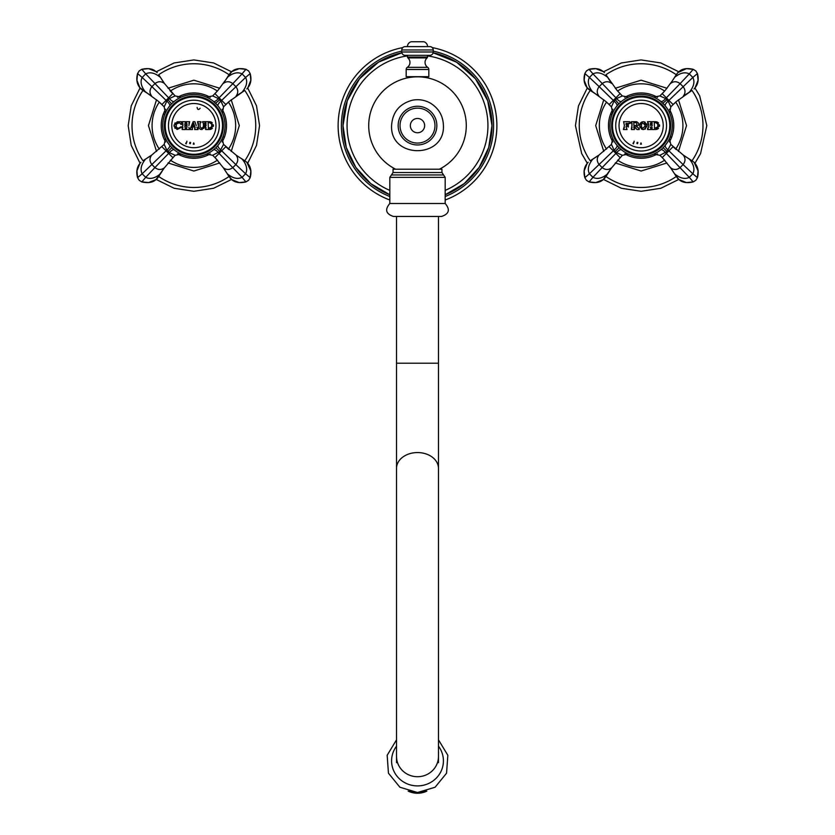 <?xml version="1.0" encoding="UTF-8"?>
<svg xmlns="http://www.w3.org/2000/svg" width="835" height="835" viewBox="0 0 835 835"><rect width="100%" height="100%" fill="white"/><g stroke="black" fill="none" stroke-linecap="round" stroke-linejoin="round"><path stroke-width="1.25" d="M496.888 125.605A79.388 79.388 0 0 0 432.227 47.605A79.388 79.388 0 0 1 445.17 200.014A79.388 79.388 0 0 0 496.888 125.605M402.773 47.605A79.388 79.388 0 0 0 389.83 200.014A79.388 79.388 0 0 1 338.112 125.605M491.992 125.605A74.492 74.492 0 0 1 445.17 194.774L464.229 183.627L479.186 167.376L488.726 147.451L491.992 125.605A74.492 74.492 0 0 0 433.114 52.772L456.505 62.145L475.428 78.772L487.734 100.774L491.992 125.605M389.83 194.774A74.492 74.492 0 0 1 343.008 125.605L346.274 147.451L355.814 167.365L370.761 183.616L389.83 194.774M401.885 52.772A74.492 74.492 0 0 0 343.008 125.605L347.266 100.774L359.561 78.782L378.495 62.145L401.885 52.772M445.17 203.5L445.17 177.375L389.83 177.375L389.83 203.5L445.17 203.5C450.368 209.616 449.157 213.937 441.538 216.453L393.462 216.453L396.531 216.453L396.531 363.215L438.469 363.215L438.469 216.453M441.955 172.532L441.955 169.213L393.045 169.213L393.045 172.532L441.955 172.532L443.562 174.953L391.438 174.953L389.83 177.375M433.208 49.964L433.208 51.979A3.35 3.35 0 0 1 429.858 55.34L405.142 55.34A3.35 3.35 0 0 1 401.792 51.979L401.792 49.964A3.35 3.35 0 0 1 405.142 46.614L429.858 46.614A3.35 3.35 0 0 1 433.208 49.964L401.792 49.964M427.478 55.34L427.478 57.072A1.117 1.117 0 0 1 427.092 57.907A5.949 5.949 0 0 0 427.687 67.343A2.568 2.568 0 0 1 428.825 69.482L428.825 76.695L406.175 76.695L406.175 69.482A2.568 2.568 0 0 1 407.313 67.343A5.949 5.949 0 0 0 407.908 57.907A1.117 1.117 0 0 1 407.522 57.072L407.522 55.34M423.815 41.75L411.185 41.75A5.031 5.031 0 0 0 407.438 46.614L427.562 46.614A5.031 5.031 0 0 0 423.815 41.75M434.972 125.605A17.472 17.472 0 0 1 417.5 143.077A17.472 17.472 0 0 1 400.028 125.605A17.472 17.472 0 0 1 417.5 108.143A17.472 17.472 0 0 1 434.972 125.605M228.425 102.11A41.792 41.792 0 0 1 228.425 149.11M217.382 160.163A41.792 41.792 0 0 1 170.371 160.163M159.318 149.11A41.792 41.792 0 0 1 159.318 102.11M217.382 91.057A41.792 41.792 0 0 0 170.371 91.057M225.043 125.605A31.166 31.166 0 0 1 193.877 156.782A31.166 31.166 0 0 1 162.71 125.605A31.166 31.166 0 0 1 193.877 94.439A31.166 31.166 0 0 1 225.043 125.605M164.38 125.605A29.486 29.486 0 0 0 193.877 155.101A29.486 29.486 0 0 0 223.362 125.605A29.486 29.486 0 0 0 193.877 96.119A29.486 29.486 0 0 0 164.38 125.605M165.226 125.605A28.651 28.651 0 0 0 193.877 154.266A28.651 28.651 0 0 0 222.527 125.605A28.651 28.651 0 0 0 193.877 96.954A28.651 28.651 0 0 0 165.226 125.605M168.461 125.605A25.405 25.405 0 0 0 193.877 151.02A25.405 25.405 0 0 0 219.281 125.605A25.405 25.405 0 0 0 193.877 100.2A25.405 25.405 0 0 0 168.461 125.605M180.423 153.724L178.46 153.682L181.299 154.131L175.089 155.289L169.39 152.669L166.812 150.102L164.192 144.392L151.709 155.07L143.766 160.278M175.089 155.289L164.422 167.772L155.947 179.619L148.588 182.562L141.814 181.915L139.184 180.297L137.545 177.605C136.084 171.895 136.857 167.209 139.862 163.535L140.906 162.261M172.803 157.575L168.639 153.41L154.913 167.574C158.107 170.037 161.27 170.11 164.422 167.772L162.741 170.215M155.947 179.619C152.774 182.541 148.077 183.314 141.877 181.936L139.184 180.297L137.566 177.667L136.93 170.893L139.862 163.535M160.341 173.92C154.903 178.346 150.029 179.483 145.707 177.333L154.913 167.574L151.918 164.568C149.444 161.385 149.371 158.212 151.709 155.07L149.267 156.74M159.203 175.726L157.23 178.575M175.601 150.853L176.895 151.751M164.192 144.392L165.497 138.506M180.37 153.703L179.567 153.296M178.126 152.502L177.302 152.012M176.978 151.803L176.185 151.271M174.223 149.799L173.544 149.225M170.277 145.968L169.724 145.311M168.127 143.171L167.543 142.284M167.449 142.138L167.031 141.439M170.862 146.626L172.814 148.588M170.069 145.718L170.528 146.25M226.577 147.398L225.836 146.678L214.95 157.575L212.664 155.289L219.772 151.511L223.55 144.392L236.034 155.07L246.836 162.261L250.824 170.893L250.176 177.667L248.569 180.297L245.876 181.936C239.676 183.314 234.979 182.541 231.796 179.619L228.268 175.35L230.523 178.575M218.06 145.269L218.071 145.259A5.595 1.962 39.1 0 0 220.931 150.102L235.835 164.568C238.309 161.385 238.372 158.212 236.034 155.07L238.476 156.74M247.891 163.535C250.897 167.209 251.669 171.895 250.208 177.605L248.569 180.297L245.928 181.915L239.165 182.562L231.796 179.619M215.566 158.201L223.331 167.772L228.54 175.726M242.181 159.141C246.607 164.578 247.745 169.453 245.594 173.784L235.835 164.568L232.84 167.574C229.646 170.037 226.483 170.11 223.331 167.772L225.001 170.215M243.987 160.278L246.836 162.261M222.173 138.683L223.55 144.392M210.284 152.106L206.443 154.131L212.664 155.289M213.301 149.987L214.731 148.776M219.094 143.923L219.782 142.942M217.351 146.115L216.86 146.657M216.797 146.73L215.889 147.68M215.409 148.139L216.484 147.054M217.027 146.48L217.601 145.822M206.464 97.1L212.664 95.931L218.363 98.551L220.931 101.118L223.55 106.828L228.884 101.703L243.987 90.942M212.664 95.931L217.883 90.493L231.796 71.601L239.165 68.658L245.928 69.305L248.569 70.912L250.208 73.616C251.669 79.315 250.897 84.011 247.891 87.685L246.836 88.959M215.67 92.915L214.95 93.645L219.104 97.81L232.84 83.646C229.646 81.172 226.483 81.11 223.331 83.448L224.991 81.026M231.796 71.601C234.979 68.679 239.676 67.906 245.876 69.284L248.569 70.912L250.176 73.553L250.824 80.327L247.891 87.685M227.402 77.3C232.84 72.875 237.724 71.737 242.046 73.887L232.84 83.646L235.835 86.642C238.309 89.836 238.372 93.009 236.034 96.15L238.476 94.48M228.54 75.494L230.523 72.645M217.33 105.085L213.29 101.233M222.392 113.038L223.55 106.828M213.113 101.087L213.52 101.411A5.595 1.962 129.1 0 0 218.363 98.551L219.104 97.81L220.398 99.094L221.682 100.377L220.931 101.118A5.595 1.962 140.9 0 0 218.071 105.961L217.601 105.398M213.53 101.421L214.219 101.995M217.538 105.325L218.071 105.961M219.626 108.049L220.252 109.009M165.372 113.007L164.192 106.828L166.812 101.118L169.39 98.551L175.089 95.931L164.411 83.448L159.203 75.494M164.192 106.828L158.754 101.609L139.862 87.685L136.93 80.327L137.566 73.553L139.184 70.912L141.877 69.284C148.077 67.906 152.774 68.679 155.947 71.601L157.23 72.645M161.176 103.822L161.906 104.542L166.071 100.377L151.918 86.642C149.444 89.836 149.371 93.009 151.709 96.15L149.267 94.48M139.862 87.685C136.857 84.011 136.084 79.315 137.545 73.616L139.184 70.912L141.814 69.305L148.588 68.658L155.947 71.601M145.561 92.08C141.136 86.642 139.998 81.757 142.159 77.436L151.918 86.642L154.913 83.646C158.107 81.172 161.27 81.11 164.411 83.448L162.741 81.005M143.766 90.942L140.906 88.959M170.643 104.834L169.526 106.16M175.089 95.931L181.258 97.111M165.413 112.913L166.249 111.18M166.635 110.471L167 109.823M167.125 109.615L167.553 108.915M171.791 103.613L170.831 104.625M172.991 102.465L173.659 101.891M173.753 101.807L173.231 102.256M209.533 129.519L205.619 129.519L209.533 129.519L213.447 125.605L209.533 121.691L205.619 121.691L205.619 129.519L206.068 127.661M204.554 125.605L205.337 121.691L202.54 121.691L203.437 123.434L203.437 126.45C202.154 128.611 201.037 128.611 200.076 126.45L200.076 123.434L200.974 121.691L197.509 121.691L198.406 123.434L198.406 126.45C199.868 130.302 201.924 130.302 204.554 126.45L204.491 127.087M196.277 125.605L194.858 121.691L193.177 121.691L189.963 129.519L192.478 129.519L192.133 127.004L195.004 127.004L194.659 129.519L198.072 129.519L198.072 128.402L196.987 127.494M188.867 125.605L189.681 121.691L186.33 121.691L186.748 125.292L184.785 125.01L185.485 121.691L182.134 121.691L182.948 123.893L182.134 129.519L185.485 129.519L185.067 125.772L187.03 126.054L186.33 129.519L189.681 129.519L188.919 127.651M176.279 127.014L176.279 124.06L179.546 122.745L181.049 124.488L181.853 124.258L181.132 121.691L177.25 121.785L174.024 125.605L177.25 129.456L181.853 127.087L181.101 126.732L178.085 128.392L176.279 127.014M194.597 125.887L192.541 125.887L193.574 123.069L194.597 125.887M192.133 127.004L192.478 129.519L189.963 129.519L191.163 127.223M192.008 127.348L192.478 128.402L192.008 127.348M194.659 128.402L195.129 127.348L194.659 129.519L198.072 129.519L196.862 127.223M193.177 121.691L194.858 121.691M200.139 108.247C198.573 110.116 197.561 109.844 197.123 107.433M210.399 121.795L211.098 122.025M211.735 122.38L212.33 122.881M213.363 124.822L213.363 126.377M212.382 128.287L211.756 128.83M211.109 129.185L210.399 129.425M206.068 125.605L205.619 121.691M206.068 123.277L205.619 122.536L206.068 123.277M186.32 142.441L186.236 143.87L185.714 143.516L186.32 142.441M186.894 141.167L186.79 142.284L186.894 141.167M189.691 143.557L189.889 142.336L190.61 142.43L190.338 143.693L189.691 143.557M194.169 144.173L193.271 144.173L193.72 142.931L194.169 144.173M208.416 128.402L208.134 122.818L209.533 122.536L211.652 124.071L211.652 126.868L208.416 128.402M198.406 125.605L197.509 121.691L200.974 121.691L200.076 123.434L200.076 126.45M200.974 122.536L200.108 123.215M198.406 123.434L197.728 122.568M204.262 127.755L203.855 128.402M202.3 129.415L201.579 129.519M200.911 129.467L200.316 129.3M198.646 127.64L198.459 127.014M205.337 122.651L204.554 123.434L205.337 121.691L202.54 121.691L203.437 123.434L202.769 122.568M203.437 126.45L203.437 123.434M182.134 128.402L182.948 127.327L182.134 129.519L185.485 129.519L184.785 126.054M188.867 127.327L189.681 129.519L186.33 129.519L187.03 126.054L185.067 125.772M186.33 128.371L187.03 127.327L186.33 128.371M182.948 125.605L182.134 121.691L185.485 121.691L185.067 125.292L187.03 125.01L186.33 121.691L189.681 121.691L188.908 123.57M187.03 123.893L186.33 122.849L187.03 123.893M185.485 122.849L184.785 123.893L185.485 122.849M181.101 126.732L181.853 127.087L176.749 129.331M177.636 128.287L178.784 128.392M176.175 124.342L176.028 124.979M176.039 126.158L176.195 126.805M177.959 122.599L177.26 122.902M181.049 124.488L181.853 124.258L181.132 121.691L180.287 121.691M175.173 128.381L174.682 127.786M174.108 126.398L174.108 124.822M174.692 123.444L175.183 122.849M675.682 102.11A41.792 41.792 0 0 1 675.682 149.11M664.629 160.163A41.792 41.792 0 0 1 617.618 160.163M606.575 149.11A41.792 41.792 0 0 1 606.575 102.11M664.629 91.057A41.792 41.792 0 0 0 617.618 91.057M672.29 125.605A31.166 31.166 0 0 1 641.123 156.782A31.166 31.166 0 0 1 609.957 125.605A31.166 31.166 0 0 1 641.123 94.439A31.166 31.166 0 0 1 672.29 125.605M611.637 125.605A29.486 29.486 0 0 0 641.123 155.101A29.486 29.486 0 0 0 670.62 125.605A29.486 29.486 0 0 0 641.123 96.119A29.486 29.486 0 0 0 611.637 125.605M612.472 125.605A28.651 28.651 0 0 0 641.123 154.266A28.651 28.651 0 0 0 669.774 125.605A28.651 28.651 0 0 0 641.123 96.954A28.651 28.651 0 0 0 612.472 125.605M615.719 125.605A25.405 25.405 0 0 0 641.123 151.02A25.405 25.405 0 0 0 666.539 125.605A25.405 25.405 0 0 0 641.123 100.2A25.405 25.405 0 0 0 615.719 125.605M628.296 154.016L625.707 153.682L628.546 154.131L622.336 155.289L616.637 152.669L614.069 150.102L611.45 144.392L598.966 155.07L591.013 160.278M622.336 155.289L611.669 167.772L603.204 179.619L595.835 182.562L589.072 181.915L586.431 180.297L584.792 177.605C583.331 171.895 584.103 167.209 587.109 163.535L588.164 162.261M620.05 157.575L615.896 153.41L602.16 167.574C605.354 170.037 608.517 170.11 611.669 167.772L609.999 170.215M603.204 179.619C600.021 182.541 595.324 183.314 589.124 181.936L586.431 180.297L584.824 177.667L584.176 170.893L587.109 163.535M607.598 173.92C602.16 178.346 597.275 179.483 592.954 177.333L602.16 167.574L599.165 164.568C596.691 161.385 596.628 158.212 598.966 155.07L596.524 156.74M606.46 175.726L604.477 178.575M611.45 144.392L612.754 138.506M628.536 154.12L627.68 153.724M627.617 153.703L626.814 153.296M625.373 152.502L624.549 152.012M624.236 151.803L623.432 151.271M620.196 148.713L620.791 149.225M621.48 149.809A5.595 1.962 -50.9 0 0 616.637 152.669L615.896 153.41L613.318 150.843L614.069 150.102A5.595 1.962 -39.1 0 0 616.929 145.259L616.971 145.311M615.374 143.171L614.79 142.284M614.706 142.138L614.278 141.439M613.078 139.195L612.765 138.537M618.109 146.626L620.061 148.588M620.457 148.933L621.01 149.413M617.316 145.718L617.775 146.25M673.824 147.398L673.093 146.678L662.197 157.575L659.911 155.289L667.019 151.511L670.808 144.392L683.291 155.07L694.094 162.261L698.07 170.893L697.434 177.667L695.816 180.297L693.123 181.936C686.923 183.314 682.226 182.541 679.053 179.619L675.525 175.35L677.769 178.575M664.942 145.707L665.318 145.259A5.595 1.962 39.1 0 0 668.188 150.102L683.082 164.568C685.556 161.385 685.629 158.212 683.291 155.07L685.733 156.74M695.137 163.535C698.144 167.209 698.916 171.895 697.455 177.605L695.816 180.297L693.186 181.915L686.412 182.562L679.053 179.619M662.813 158.201L670.588 167.772L675.797 175.726M689.439 159.141C693.864 164.578 695.002 169.453 692.841 173.784L683.082 164.568L680.087 167.574C676.893 170.037 673.73 170.11 670.588 167.772L672.259 170.215M691.234 160.278L694.094 162.261M669.419 138.683L670.808 144.392M657.531 152.106L653.701 154.131L659.911 155.289M660.548 149.987L661.978 148.776M666.351 143.923L667.029 142.942M664.597 146.115L664.107 146.657M664.044 146.73L663.136 147.68M662.666 148.139L663.741 147.054M664.274 146.48L664.848 145.822M653.711 97.1L659.911 95.931L665.61 98.551L668.188 101.118L670.808 106.828L676.131 101.703L691.234 90.942M659.911 95.931L665.13 90.493L672.238 81.026M662.917 92.915L662.197 93.645L666.361 97.81L680.087 83.646C676.893 81.172 673.73 81.11 670.578 83.448L677.769 72.645L686.412 68.658L693.186 69.305L695.816 70.912L697.455 73.616C698.916 79.315 698.144 84.011 695.137 87.685L694.094 88.959M679.053 71.601C682.226 68.679 686.923 67.906 693.123 69.284L695.816 70.912L697.434 73.553L698.07 80.327L695.137 87.685M674.659 77.3C680.097 72.875 684.971 71.737 689.292 73.887L680.087 83.646L683.082 86.642C685.556 89.836 685.629 93.009 683.291 96.15L685.733 94.48M675.797 75.494L677.769 72.645M664.577 105.085L660.548 101.233M670.808 106.828L669.649 113.038M665.464 106.149L664.848 105.398M660.777 101.421L661.466 101.995M664.785 105.325L665.777 106.546M666.873 108.049L667.499 109.009M612.619 113.007L611.45 106.828L614.069 101.118L616.637 98.551L622.336 95.931L617.222 90.597L606.46 75.494M611.45 106.828L606.001 101.609L587.109 87.685L584.176 80.327L584.824 73.553L586.431 70.912L589.124 69.284C595.324 67.906 600.021 68.679 603.204 71.601L604.477 72.645M608.423 103.822L609.164 104.542L613.318 100.377L599.165 86.642C596.691 89.836 596.628 93.009 598.966 96.15L596.524 94.48M587.109 87.685C584.103 84.011 583.331 79.315 584.792 73.616L586.431 70.912L589.072 69.305L595.835 68.658L603.204 71.601M592.819 92.08C588.393 86.642 587.255 81.757 589.406 77.436L599.165 86.642L602.16 83.646C605.354 81.172 608.517 81.11 611.669 83.448L610.009 81.026M591.013 90.942L588.164 88.959M617.89 104.834L616.773 106.16M622.336 95.931L628.504 97.111M612.66 112.913L613.495 111.18M613.882 110.471L614.247 109.823M614.372 109.615L614.8 108.915M619.048 103.613L620.123 102.58M620.248 102.465L620.906 101.891M621.063 101.755L621.48 101.421A5.595 1.962 50.9 0 1 616.637 98.551L592.954 73.887L589.072 69.305L589.959 69.566L589.072 69.305L586.4 70.954M620.092 102.611L618.077 104.625M624.434 125.605L623.401 129.519L627.033 129.519L626 126.617L627.033 126.054L628.327 127.004L628.327 124.217L626.563 125.166L626 123.371L629.955 123.517L630.675 122.808L629.58 121.691L623.599 121.691L624.434 125.605L623.599 121.691L629.58 121.691L630.675 122.808L629.955 123.517L626 123.371L626.563 125.166L628.327 124.217M655.663 129.519L659.577 125.605L655.663 121.691L651.749 121.691L651.749 129.519L655.663 129.519L651.749 129.519L652.198 127.661M650.215 125.605L651.185 121.691L647.553 121.691L648.534 123.872L648.534 127.066L647.553 129.519L651.185 129.519L651.185 128.402L650.215 127.066L651.185 129.519L647.553 129.519L647.918 128.235M639.725 125.72L639.725 125.605C641.917 130.698 644.338 130.698 647 125.605C644.453 120.501 642.031 120.501 639.725 125.605L639.829 124.624M636.009 126.367L638.065 125.605C639.37 124.081 638.785 122.776 636.312 121.691L631.396 121.691L632.095 123.747L631.396 129.519L634.475 129.519L633.942 126.45L636.99 129.519L639.224 129.519L639.224 128.402L636.009 126.367L639.224 128.402L639.224 129.519L636.99 129.519L634.308 126.45L633.775 127.191L634.475 129.519L631.396 129.519L632.095 127.191L631.396 128.402M647 125.657L646.833 126.878M645.497 128.851L644.787 129.237M643.587 129.519L642.783 129.477M642.031 129.279L641.457 129.007M640.111 127.484L639.829 126.596M645.131 127.045L645.319 125.605C643.023 128.82 641.718 128.82 641.405 125.605L641.405 125.866M641.405 125.605C641.645 122.432 642.95 122.432 645.319 125.605L645.288 124.947M644.975 123.831L644.495 123.256M640.101 123.757L640.675 122.849M641.332 122.286L642.178 121.889M643.587 121.701L645.027 122.087M646.645 123.81L646.906 124.645M633.942 125.553L633.775 122.703L635.477 122.536C637.481 123.643 637.481 124.645 635.477 125.553L633.942 125.553M633.775 127.191L634.475 128.402M638.399 128.131L639.224 128.402M636.312 121.691L636.896 121.764M637.126 126.252L636.583 126.377M632.095 125.605L631.396 121.691M628.327 127.004L627.033 126.054L626 126.617L627.033 129.519L623.401 129.519L624.413 127.494M626.563 126.054L626 126.617L626.563 126.054M627.596 126.617L627.033 126.054M627.033 125.166L627.596 124.603M626 124.603L626.563 125.166M629.955 123.517L628.953 123.089L629.955 123.517M647.553 128.402L648.482 127.463M648.534 125.605L647.553 121.691L651.185 121.691L650.914 122.651M651.185 122.536L650.215 123.872L651.185 122.536M656.571 121.806L657.228 122.025M657.876 122.38L658.554 122.975M659.493 124.832L659.493 126.377M658.502 128.298L657.886 128.83M657.239 129.195L656.55 129.425M652.198 125.605L651.749 121.691M652.198 123.277L651.749 122.536L652.198 123.277M633.567 142.441L633.483 143.87L632.972 143.516L633.567 142.441M634.141 141.167L634.036 142.284L634.141 141.167M636.938 143.557L637.136 142.336L637.856 142.43L637.585 143.693L636.938 143.557M641.426 144.173L640.518 144.173L640.977 142.931L641.426 144.173M654.546 128.402L654.264 122.818L655.663 122.536L657.782 124.071L657.782 126.868L654.546 128.402M433.208 51.144A76.11 76.11 0 0 1 445.17 196.507M389.83 196.507A76.11 76.11 0 0 1 401.792 51.144M427.478 55.882A70.443 70.443 0 0 1 445.17 190.39M389.83 190.39A70.443 70.443 0 0 1 407.522 55.882M396.531 468.32L396.531 756.458A20.969 20.249 180 0 0 417.5 776.717A20.969 20.249 180 0 0 438.469 756.458L438.469 468.32A20.969 15.771 180 0 0 417.5 452.56A20.969 15.771 180 0 0 396.531 468.32L396.531 363.215M438.469 746.166A25.916 25.029 0 0 1 440.588 772.239A25.916 25.029 0 0 1 417.5 785.902A25.916 25.029 180 0 1 394.412 772.239A25.916 25.029 180 0 1 396.531 746.166M408.169 791.131L417.5 793.25A20.979 20.27 0 0 0 426.8 791.142M426.831 791.131L417.5 793.25A20.979 20.27 180 0 1 408.2 791.142M433.208 51.979L401.792 51.979M428.825 69.482L406.175 69.482M427.687 67.343L407.313 67.343M427.092 57.907L407.908 57.907M427.478 57.072L407.522 57.072M436.841 125.605A19.341 19.341 0 0 1 417.5 144.956A19.341 19.341 0 0 1 398.159 125.605A19.341 19.341 0 0 1 417.5 106.264A19.341 19.341 0 0 1 436.841 125.605M424.65 125.605A7.15 7.15 0 0 1 417.5 132.765A7.15 7.15 0 0 1 410.35 125.605A7.15 7.15 0 0 1 417.5 118.455A7.15 7.15 0 0 1 424.65 125.605M244.801 90.493A61.863 61.863 0 0 1 244.801 160.727M228.988 176.54A61.863 61.863 0 0 1 158.765 176.54M142.952 160.727A61.863 61.863 0 0 1 142.952 90.493M228.988 74.68A61.863 61.863 0 0 0 158.754 74.68M165.622 109.249A32.648 32.648 0 0 0 165.622 141.971M177.511 153.87A32.648 32.648 0 0 0 210.243 153.87M222.131 141.971A32.648 32.648 0 0 0 222.131 109.249M210.243 97.351A32.648 32.648 0 0 0 177.511 97.351M174.233 149.809A5.595 1.962 -50.9 0 0 169.39 152.669L168.639 153.41L166.071 150.843L142.159 173.784L137.566 177.667L137.827 176.769L137.566 177.667L139.215 180.339M145.561 159.141C141.136 164.578 139.998 169.453 142.159 173.784L145.707 177.333L141.814 181.915L142.712 181.654L141.814 181.915L139.142 180.266M169.682 145.259A5.595 1.962 -39.1 0 1 166.812 150.102L166.071 150.843L161.906 146.678M172.407 148.213L171.833 147.649L167.981 151.511M213.071 150.164L213.52 149.809A5.595 1.962 50.9 0 1 218.363 152.669L242.046 177.333L245.594 173.784L250.176 177.667L249.926 176.769L250.176 177.667L248.6 180.266M227.402 173.92C232.84 178.346 237.724 179.483 242.046 177.333L245.928 181.915L245.041 181.654L245.928 181.915L248.527 180.339M219.772 151.511L215.91 147.649L216.39 147.158M226.462 103.926L225.836 104.542L221.682 100.377L245.594 77.436L242.046 73.887L245.928 69.305L245.041 69.566L245.928 69.305L248.527 70.881M242.181 92.08C246.607 86.642 247.745 81.757 245.594 77.436L250.176 73.553L249.926 74.44L250.176 73.553L248.6 70.954M215.607 103.269L219.772 99.709M169.286 106.462L169.682 105.961A5.595 1.962 39.1 0 0 166.812 101.118L166.071 100.377L168.639 97.81L145.707 73.887L141.814 69.305L142.712 69.566L141.814 69.305L139.142 70.954M160.341 77.3C154.903 72.875 150.029 71.737 145.707 73.887L142.159 77.436L137.566 73.553L137.827 74.44L137.566 73.553L139.226 70.881M174.233 101.411A5.595 1.962 50.9 0 1 169.39 98.551L168.639 97.81L172.803 93.645L172.187 93.019M162.762 81.026L159.475 75.86M171.53 103.874L167.981 99.709M215.962 125.605A22.096 22.096 0 0 1 193.877 147.701A22.096 22.096 0 0 1 171.78 125.605A22.096 22.096 0 0 1 193.877 103.519A22.096 22.096 0 0 1 215.962 125.605M692.048 90.493A61.863 61.863 0 0 1 692.048 160.727M676.235 176.54A61.863 61.863 0 0 1 606.012 176.54M590.199 160.727A61.863 61.863 0 0 1 590.199 90.493M676.246 74.68A61.863 61.863 0 0 0 606.012 74.68M612.869 109.249A32.648 32.648 0 0 0 612.869 141.971M624.757 153.87A32.648 32.648 0 0 0 657.489 153.87M669.378 141.971A32.648 32.648 0 0 0 669.378 109.249M657.489 97.351A32.648 32.648 0 0 0 624.757 97.351M609.164 146.678L613.318 150.843L589.406 173.784L592.954 177.333L589.072 181.915L589.959 181.654L589.072 181.915L586.473 180.339M592.819 159.141C588.393 164.578 587.255 169.453 589.406 173.784L584.824 177.667L585.074 176.769L584.824 177.667L586.4 180.266M619.664 148.213L619.09 147.649L615.228 151.511M660.328 150.164L660.767 149.809A5.595 1.962 50.9 0 1 665.61 152.669L689.292 177.333L692.841 173.784L697.434 177.667L697.173 176.769L697.434 177.667L695.858 180.266M674.659 173.92C680.097 178.346 684.971 179.483 689.292 177.333L693.186 181.915L692.288 181.654L693.186 181.915L695.774 180.339M667.019 151.511L663.167 147.649L663.637 147.158M660.36 101.087L660.767 101.411A5.595 1.962 129.1 0 0 665.61 98.551L666.361 97.81L668.929 100.377L692.841 77.436L697.434 73.553L697.173 74.44L697.434 73.553L695.785 70.881M689.439 92.08C693.864 86.642 695.002 81.757 692.841 77.436L689.292 73.887L693.186 69.305L692.288 69.566L693.186 69.305L695.858 70.954M665.787 106.546L665.318 105.961A5.595 1.962 140.9 0 1 668.188 101.118L668.929 100.377L673.093 104.542L673.72 103.926M672.259 81.005L675.525 75.86M662.854 103.269L667.019 99.709M616.533 106.462L616.929 105.961A5.595 1.962 39.1 0 0 614.069 101.118L613.318 100.377L620.05 93.645L619.434 93.019M607.598 77.3C602.16 72.875 597.275 71.737 592.954 73.887L589.406 77.436L584.824 73.553L585.074 74.44L584.824 73.553L586.473 70.881M618.787 103.874L615.228 99.709M663.22 125.605A22.096 22.096 0 0 1 641.123 147.701A22.096 22.096 0 0 1 619.038 125.605A22.096 22.096 0 0 1 641.123 103.519A22.096 22.096 0 0 1 663.22 125.605M439.356 169.213A48.774 48.774 0 0 0 417.5 76.83A48.774 48.774 0 0 0 395.644 169.213M389.83 203.5C384.632 209.616 385.843 213.937 393.462 216.453M445.17 177.375L443.562 174.953M391.438 174.953L393.045 172.532M438.469 468.32L438.469 363.215M396.531 756.458L396.531 762.689M438.469 756.458L438.469 762.689M396.531 739.82L387.169 755.278L388.442 773.2L399.913 787.238L417.5 792.519L435.087 787.238L446.558 773.2L447.831 755.278L438.469 739.82M391.584 125.605C389.987 159.036 445.013 159.036 443.416 125.605C443.082 115.762 438.719 108.268 430.338 103.102C424.796 100.012 418.888 99.031 412.647 100.158C399.548 103.613 392.533 112.099 391.584 125.605M140.061 87.946L131.22 105.868L128.183 125.605L131.22 145.353L140.061 163.274M156.208 179.431L174.129 188.261L193.877 191.298L213.624 188.261L231.546 179.431M247.692 163.274L256.522 145.353L259.56 125.605L256.522 105.868L247.692 87.946M156.208 71.789L174.129 62.959L193.877 59.922L213.624 62.959L231.546 71.789M156.531 99.751L148.453 125.605L156.531 151.469M168.023 162.95L193.877 171.029L219.73 162.961M231.222 151.469L239.301 125.605L231.222 99.751M168.012 88.26L193.877 80.181L219.73 88.26M148.588 182.562L141.814 181.915M136.93 170.893L137.566 177.667M159.475 175.35L162.752 170.204M144.131 160.007L149.288 156.73M181.185 154.078L180.61 153.807M168.211 143.296L167.647 142.451M167.01 141.418L166.426 140.363M250.824 170.893L250.176 177.667M239.165 182.562L245.928 181.915M214.95 157.575L217.789 160.623M225.836 146.678L228.999 149.611M243.622 160.007L238.466 156.73M228.268 175.35L224.991 170.204M223.342 136.721L222.507 137.911M221.505 140.04L220.805 141.292M220.711 141.47L220.106 142.441M211.652 151.208L210.524 151.96M222.277 138.433L222.026 138.986M219.741 142.994L219.052 143.985M239.165 68.658L245.928 69.305M250.824 80.327L250.176 73.553M225.836 104.542L228.884 101.703M214.95 93.645L217.872 90.493M228.268 75.86L224.991 81.016M243.622 91.213L238.466 94.491M213.52 101.411L212.862 100.889M207.842 97.747L208.666 98.175M209.032 98.373L210.274 99.104M210.451 99.208L211.766 100.085M219.302 107.579L220.064 108.707M220.325 109.124L221.087 110.408M221.452 111.097L222.173 112.548M214.585 102.319L214 101.807M215.91 103.571L216.453 104.124M217.152 104.876L217.674 105.481M136.93 80.327L137.566 73.553M148.588 68.658L141.814 69.305M172.803 93.645L169.975 90.597M161.906 104.542L158.754 101.609M144.131 91.213L149.288 94.491M165.393 112.944L165.674 112.339M164.411 114.499L165.236 113.309M165.528 112.641L165.894 111.869M166.509 110.679L167.303 109.312M167.511 108.988L168.242 107.882M170.58 104.897L170.079 105.481M587.308 87.946L578.446 105.961L575.44 125.605L581.682 153.577L587.308 163.274M603.454 179.431L621.407 188.272L641.123 191.298L660.84 188.272L678.792 179.431M694.95 163.274L700.565 153.577L706.817 125.605L699.657 95.785L694.939 87.946M603.454 71.789L621.334 62.969L641.019 59.922L660.767 62.928L678.792 71.789M603.778 99.751L595.699 125.605L603.778 151.469M615.27 162.95L641.123 171.029L666.977 162.961M678.469 151.469L686.547 125.605L678.469 99.751M615.27 88.26L641.123 80.181L666.988 88.26M595.835 182.562L589.072 181.915M584.176 170.893L584.824 177.667M606.732 175.35L610.009 170.204M591.378 160.007L596.534 156.73M628.431 154.078L627.857 153.807M615.458 143.296L614.894 142.451M614.257 141.418L613.673 140.363M613.026 139.101L612.733 138.474M613.193 139.435L613.474 139.988M613.746 140.499L614.163 141.251M620.415 148.901L621 149.413M698.07 170.893L697.434 177.667M686.412 182.562L693.186 181.915M662.197 157.575L665.036 160.623M673.093 146.678L676.246 149.611M690.869 160.007L685.712 156.73M675.525 175.35L672.248 170.204M670.588 136.721L669.764 137.911M668.751 140.04L668.063 141.292M667.958 141.47L667.363 142.441M658.898 151.208L657.771 151.96M686.412 68.658L693.186 69.305M698.07 80.327L697.434 73.553M673.093 104.542L676.131 101.703M662.197 93.645L665.13 90.493M690.869 91.213L685.712 94.491M660.767 101.411L660.109 100.889M655.089 97.747L655.913 98.175M656.289 98.373L657.521 99.104M657.698 99.208L659.013 100.085M666.549 107.579L667.311 108.707M667.572 109.124L668.334 110.408M668.71 111.097L669.419 112.548M661.831 102.319L661.247 101.807M663.167 103.571L663.7 104.124M664.399 104.876L664.921 105.481M584.176 80.327L584.824 73.553M595.835 68.658L589.072 69.305M620.05 93.645L617.222 90.597M609.164 104.542L606.001 101.609M591.378 91.213L596.534 94.491M606.732 75.86L610.009 81.016M612.639 112.944L612.921 112.339M611.658 114.499L612.483 113.309M612.786 112.641L613.151 111.869M613.767 110.679L614.56 109.312M614.758 108.988L615.489 107.882M617.837 104.897L616.825 106.087"/></g></svg>
